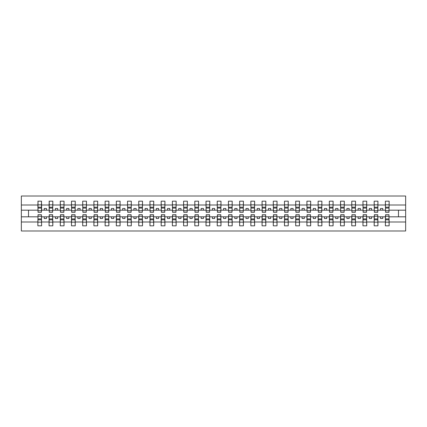 <?xml version="1.0" encoding="UTF-8"?>
<svg xmlns="http://www.w3.org/2000/svg" width="427" height="427" viewBox="0 0 427 427"><rect width="100%" height="100%" fill="white"/><g stroke="black" fill="none" stroke-linecap="round" stroke-linejoin="round"><path stroke-width="0.64" d="M38.03 215.475L37.854 221.997L21.35 221.997L21.35 230.991L405.65 230.991L405.65 221.997L389.146 221.997L389.146 225.83L385.384 225.83L385.56 214.712L388.97 214.712L388.97 218.923L385.56 218.923M385.56 215.475L385.384 216.82L380.537 216.82L380.537 218.523L382.779 218.523L382.779 216.82M385.384 225.83L385.384 216.82M388.97 215.475L389.146 221.997M374.351 215.475L374.169 216.82L369.328 216.82L369.328 218.523L371.57 218.523L371.57 216.82M385.384 221.997L377.938 221.997L377.938 225.83L374.169 225.83L374.169 216.82M377.756 215.475L377.938 221.997M363.137 215.475L362.961 216.82L358.12 216.82L358.12 218.523L360.361 218.523L360.361 216.82M374.169 221.997L366.729 221.997L366.729 225.83L362.961 225.83L362.961 216.82M366.547 215.475L366.729 221.997M351.928 215.475L351.752 216.82L346.905 216.82L346.905 218.523L349.147 218.523L349.147 216.82M362.961 221.997L355.515 221.997L355.515 225.83L351.752 225.83L351.752 216.82M355.339 215.475L355.515 221.997M340.719 215.475L340.538 216.82L335.697 216.82L335.697 218.523L337.938 218.523L337.938 216.82M351.752 221.997L344.306 221.997L344.306 225.83L340.538 225.83L340.538 216.82M344.125 215.475L344.306 221.997M329.505 215.475L329.329 216.82L324.483 216.82L324.483 218.523L326.73 218.523L326.73 216.82M340.538 221.997L333.097 221.997L333.097 225.83L329.329 225.83L329.329 216.82M332.916 215.475L333.097 221.997M318.296 215.475L318.115 216.82L313.274 216.82L313.274 218.523L315.516 218.523L315.516 216.82M329.329 221.997L321.883 221.997L321.883 225.83L318.115 225.83L318.115 216.82M321.707 215.475L321.883 221.997M307.088 215.475L306.906 216.82L302.065 216.82L302.065 218.523L304.307 218.523L304.307 216.82M318.115 221.997L310.675 221.997L310.675 225.83L306.906 225.83L306.906 216.82M310.493 215.475L310.675 221.997M295.874 215.475L295.697 216.82L290.851 216.82L290.851 218.523L293.093 218.523L293.093 216.82M306.906 221.997L299.46 221.997L299.46 225.83L295.697 225.83L295.697 216.82M299.284 215.475L299.46 221.997M284.665 215.475L284.483 216.82L279.642 216.82L279.642 218.523L281.884 218.523L281.884 216.82M295.697 221.997L288.252 221.997L288.252 225.83L284.483 225.83L284.483 216.82M288.076 215.475L288.252 221.997M273.456 215.475L273.275 216.82L268.434 216.82L268.434 218.523L270.675 218.523L270.675 216.82M284.483 221.997L277.043 221.997L277.043 225.83L273.275 225.83L273.275 216.82M276.861 215.475L277.043 221.997M262.242 215.475L262.066 216.82L257.219 216.82L257.219 218.523L259.461 218.523L259.461 216.82M273.275 221.997L265.829 221.997L265.829 225.83L262.066 225.83L262.066 216.82M265.653 215.475L265.829 221.997M251.033 215.475L250.852 216.82L246.011 216.82L246.011 218.523L248.252 218.523L248.252 216.82M262.066 221.997L254.62 221.997L254.62 225.83L250.852 225.83L250.852 216.82M254.439 215.475L254.62 221.997M239.825 215.475L239.643 216.82L234.802 216.82L234.802 218.523L237.044 218.523L237.044 216.82M250.852 221.997L243.411 221.997L243.411 225.83L239.643 225.83L239.643 216.82M243.23 215.475L243.411 221.997M228.61 215.475L228.434 216.82L223.588 216.82L223.588 218.523L225.83 218.523L225.83 216.82M239.643 221.997L232.197 221.997L232.197 225.83L228.434 225.83L228.434 216.82M232.021 215.475L232.197 221.997M217.402 215.475L217.22 216.82L212.379 216.82L212.379 218.523L214.621 218.523L214.621 216.82M228.434 221.997L220.989 221.997L220.989 225.83L217.22 225.83L217.22 216.82M220.807 215.475L220.989 221.997M206.193 215.475L206.011 216.82L201.17 216.82L201.17 218.523L203.412 218.523L203.412 216.82M217.22 221.997L209.78 221.997L209.78 225.83L206.011 225.83L206.011 216.82M209.598 215.475L209.78 221.997M194.979 215.475L194.803 216.82L189.956 216.82L189.956 218.523L192.198 218.523L192.198 216.82M206.011 221.997L198.566 221.997L198.566 225.83L194.803 225.83L194.803 216.82M198.39 215.475L198.566 221.997M183.77 215.475L183.589 216.82L178.748 216.82L178.748 218.523L180.989 218.523L180.989 216.82M194.803 221.997L187.357 221.997L187.357 225.83L183.589 225.83L183.589 216.82M187.175 215.475L187.357 221.997M172.561 215.475L172.38 216.82L167.539 216.82L167.539 218.523L169.781 218.523L169.781 216.82M183.589 221.997L176.148 221.997L176.148 225.83L172.38 225.83L172.38 216.82M175.967 215.475L176.148 221.997M161.347 215.475L161.171 216.82L156.325 216.82L156.325 218.523L158.566 218.523L158.566 216.82M172.38 221.997L164.934 221.997L164.934 225.83L161.171 225.83L161.171 216.82M164.758 215.475L164.934 221.997M150.139 215.475L149.957 216.82L145.116 216.82L145.116 218.523L147.358 218.523L147.358 216.82M161.171 221.997L153.725 221.997L153.725 225.83L149.957 225.83L149.957 216.82M153.544 215.475L153.725 221.997M138.924 215.475L138.748 216.82L133.907 216.82L133.907 218.523L136.149 218.523L136.149 216.82M149.957 221.997L142.517 221.997L142.517 225.83L138.748 225.83L138.748 216.82M142.335 215.475L142.517 221.997M127.716 215.475L127.54 216.82L122.693 216.82L122.693 218.523L124.935 218.523L124.935 216.82M138.748 221.997L131.302 221.997L131.302 225.83L127.54 225.83L127.54 216.82M131.126 215.475L131.302 221.997M116.507 215.475L116.325 216.82L111.484 216.82L111.484 218.523L113.726 218.523L113.726 216.82M127.54 221.997L120.094 221.997L120.094 225.83L116.325 225.83L116.325 216.82M119.912 215.475L120.094 221.997M105.293 215.475L105.117 216.82L100.27 216.82L100.27 218.523L102.517 218.523L102.517 216.82M116.325 221.997L108.885 221.997L108.885 225.83L105.117 225.83L105.117 216.82M108.704 215.475L108.885 221.997M94.084 215.475L93.903 216.82L89.062 216.82L89.062 218.523L91.303 218.523L91.303 216.82M105.117 221.997L97.671 221.997L97.671 225.83L93.903 225.83L93.903 216.82M97.495 215.475L97.671 221.997M82.875 215.475L82.694 216.82L77.853 216.82L77.853 218.523L80.095 218.523L80.095 216.82M93.903 221.997L86.462 221.997L86.462 225.83L82.694 225.83L82.694 216.82M86.281 215.475L86.462 221.997M71.661 215.475L71.485 216.82L66.639 216.82L66.639 218.523L68.88 218.523L68.88 216.82M82.694 221.997L75.248 221.997L75.248 225.83L71.485 225.83L71.485 216.82M75.072 215.475L75.248 221.997M60.453 215.475L60.271 216.82L55.43 216.82L55.43 218.523L57.672 218.523L57.672 216.82M71.485 221.997L64.039 221.997L64.039 225.83L60.271 225.83L60.271 216.82M63.863 215.475L64.039 221.997M49.244 215.475L49.062 216.82L44.221 216.82L44.221 218.523L46.463 218.523L46.463 216.82M60.271 221.997L52.831 221.997L52.831 225.83L49.062 225.83L49.062 216.82M52.649 215.475L52.831 221.997M385.56 210.741L388.97 210.741L388.97 212.288L385.56 212.288L385.384 201.17L385.384 205.003L377.938 205.003L377.756 211.525M385.56 211.525L385.384 205.003M374.351 210.741L377.756 210.741L377.756 212.288L374.351 212.288L374.169 201.17L374.169 205.003L366.729 205.003L366.547 211.525M374.351 211.525L374.169 205.003M363.137 210.741L366.547 210.741L366.547 212.288L363.137 212.288L362.961 201.17L362.961 205.003L355.515 205.003L355.339 211.525M363.137 211.525L362.961 205.003M351.928 210.741L355.339 210.741L355.339 212.288L351.928 212.288L351.752 201.17L351.752 205.003L344.306 205.003L344.125 211.525M351.928 211.525L351.752 205.003M340.719 210.741L344.125 210.741L344.125 212.288L340.719 212.288L340.538 201.17L340.538 205.003L333.097 205.003L332.916 211.525M340.719 211.525L340.538 205.003M329.505 210.741L332.916 210.741L332.916 212.288L329.505 212.288L329.329 201.17L329.329 205.003L321.883 205.003L321.707 211.525M329.505 211.525L329.329 205.003M318.296 210.741L321.707 210.741L321.707 212.288L318.296 212.288L318.115 201.17L318.115 205.003L310.675 205.003L310.493 211.525M318.296 211.525L318.115 205.003M307.088 210.741L310.493 210.741L310.493 212.288L307.088 212.288L306.906 201.17L306.906 205.003L299.46 205.003L299.284 211.525M307.088 211.525L306.906 205.003M295.874 210.741L299.284 210.741L299.284 212.288L295.874 212.288L295.697 201.17L295.697 205.003L288.252 205.003L288.076 211.525M295.874 211.525L295.697 205.003M284.665 210.741L288.076 210.741L288.076 212.288L284.665 212.288L284.483 201.17L284.483 205.003L277.043 205.003L276.861 211.525M284.665 211.525L284.483 205.003M273.456 210.741L276.861 210.741L276.861 212.288L273.456 212.288L273.275 201.17L273.275 205.003L265.829 205.003L265.653 211.525M273.456 211.525L273.275 205.003M262.242 210.741L265.653 210.741L265.653 212.288L262.242 212.288L262.066 201.17L262.066 205.003L254.62 205.003L254.439 211.525M262.242 211.525L262.066 205.003M251.033 210.741L254.439 210.741L254.439 212.288L251.033 212.288L250.852 201.17L250.852 205.003L243.411 205.003L243.23 211.525M251.033 211.525L250.852 205.003M239.825 210.741L243.23 210.741L243.23 212.288L239.825 212.288L239.643 201.17L239.643 205.003L232.197 205.003L232.021 211.525M239.825 211.525L239.643 205.003M228.61 210.741L232.021 210.741L232.021 212.288L228.61 212.288L228.434 201.17L228.434 205.003L220.989 205.003L220.807 211.525M228.61 211.525L228.434 205.003M217.402 210.741L220.807 210.741L220.807 212.288L217.402 212.288L217.22 201.17L217.22 205.003L209.78 205.003L209.598 211.525M217.402 211.525L217.22 205.003M206.193 210.741L209.598 210.741L209.598 212.288L206.193 212.288L206.011 201.17L206.011 205.003L198.566 205.003L198.39 211.525M206.193 211.525L206.011 205.003M194.979 210.741L198.39 210.741L198.39 212.288L194.979 212.288L194.803 201.17L194.803 205.003L187.357 205.003L187.175 211.525M194.979 211.525L194.803 205.003M183.77 210.741L187.175 210.741L187.175 212.288L183.77 212.288L183.589 201.17L183.589 205.003L176.148 205.003L175.967 211.525M183.77 211.525L183.589 205.003M172.561 210.741L175.967 210.741L175.967 212.288L172.561 212.288L172.38 201.17L172.38 205.003L164.934 205.003L164.758 211.525M172.561 211.525L172.38 205.003M161.347 210.741L164.758 210.741L164.758 212.288L161.347 212.288L161.171 201.17L161.171 205.003L153.725 205.003L153.544 211.525M161.347 211.525L161.171 205.003M150.139 210.741L153.544 210.741L153.544 212.288L150.139 212.288L149.957 201.17L149.957 205.003L142.517 205.003L142.335 211.525M150.139 211.525L149.957 205.003M138.924 210.741L142.335 210.741L142.335 212.288L138.924 212.288L138.748 201.17L138.748 205.003L131.302 205.003L131.126 211.525M138.924 211.525L138.748 205.003M127.716 210.741L131.126 210.741L131.126 212.288L127.716 212.288L127.54 201.17L127.54 205.003L120.094 205.003L119.912 211.525M127.716 211.525L127.54 205.003M116.507 210.741L119.912 210.741L119.912 212.288L116.507 212.288L116.325 201.17L116.325 205.003L108.885 205.003L108.704 211.525M116.507 211.525L116.325 205.003M105.293 210.741L108.704 210.741L108.704 212.288L105.293 212.288L105.117 201.17L105.117 205.003L97.671 205.003L97.495 211.525M105.293 211.525L105.117 205.003M94.084 210.741L97.495 210.741L97.495 212.288L94.084 212.288L93.903 201.17L93.903 205.003L86.462 205.003L86.281 211.525M94.084 211.525L93.903 205.003M82.875 210.741L86.281 210.741L86.281 212.288L82.875 212.288L82.694 201.17L82.694 205.003L75.248 205.003L75.072 211.525M82.875 211.525L82.694 205.003M71.661 210.741L75.072 210.741L75.072 212.288L71.661 212.288L71.485 201.17L71.485 205.003L64.039 205.003L63.863 211.525M71.661 211.525L71.485 205.003M60.453 210.741L63.863 210.741L63.863 212.288L60.453 212.288L60.271 201.17L60.271 205.003L52.831 205.003L52.649 211.525M60.453 211.525L60.271 205.003M49.244 210.741L52.649 210.741L52.649 212.288L49.244 212.288L49.244 201.17L49.062 205.003L41.616 205.003L41.44 201.17L41.44 212.288L38.03 212.288L38.03 208.077L41.44 208.077M49.244 211.525L49.062 205.003M37.854 221.997L37.854 225.83L41.616 225.83L41.44 215.475M38.03 208.077L38.03 201.17L37.854 205.003L21.35 205.003L21.35 196.009L405.65 196.009L405.65 205.003L389.146 205.003L388.97 211.525M38.03 211.525L37.854 205.003M385.384 201.17L389.146 201.17L389.146 205.003M374.169 201.17L377.938 201.17L377.938 205.003M362.961 201.17L366.729 201.17L366.729 205.003M351.752 201.17L355.515 201.17L355.515 205.003M340.538 201.17L344.306 201.17L344.306 205.003M329.329 201.17L333.097 201.17L333.097 205.003M318.115 201.17L321.883 201.17L321.883 205.003M306.906 201.17L310.675 201.17L310.675 205.003M295.697 201.17L299.46 201.17L299.46 205.003M284.483 201.17L288.252 201.17L288.252 205.003M273.275 201.17L277.043 201.17L277.043 205.003M262.066 201.17L265.829 201.17L265.829 205.003M250.852 201.17L254.62 201.17L254.62 205.003M239.643 201.17L243.411 201.17L243.411 205.003M228.434 201.17L232.197 201.17L232.197 205.003M217.22 201.17L220.989 201.17L220.989 205.003M206.011 201.17L209.78 201.17L209.78 205.003M194.803 201.17L198.566 201.17L198.566 205.003M183.589 201.17L187.357 201.17L187.357 205.003M172.38 201.17L176.148 201.17L176.148 205.003M161.171 201.17L164.934 201.17L164.934 205.003M149.957 201.17L153.725 201.17L153.725 205.003M138.748 201.17L142.517 201.17L142.517 205.003M127.54 201.17L131.302 201.17L131.302 205.003M116.325 201.17L120.094 201.17L120.094 205.003M105.117 201.17L108.885 201.17L108.885 205.003M93.903 201.17L97.671 201.17L97.671 205.003M82.694 201.17L86.462 201.17L86.462 205.003M71.485 201.17L75.248 201.17L75.248 205.003M60.271 201.17L64.039 201.17L64.039 205.003M49.062 201.17L52.831 201.17L52.831 205.003M49.062 221.997L41.616 221.997M37.854 201.17L41.616 201.17M380.537 216.82L377.938 216.82M385.384 210.18L382.779 210.18L382.779 208.477L380.537 208.477L380.537 210.18L377.938 210.18M380.537 210.18L382.779 210.18M369.328 216.82L366.729 216.82M374.169 210.18L371.57 210.18L371.57 208.477L369.328 208.477L369.328 210.18L366.729 210.18M369.328 210.18L371.57 210.18M358.12 216.82L355.515 216.82M362.961 210.18L360.361 210.18L360.361 208.477L358.12 208.477L358.12 210.18L355.515 210.18M358.12 210.18L360.361 210.18M346.905 216.82L344.306 216.82M351.752 210.18L349.147 210.18L349.147 208.477L346.905 208.477L346.905 210.18L344.306 210.18M346.905 210.18L349.147 210.18M335.697 216.82L333.097 216.82M340.538 210.18L337.938 210.18L337.938 208.477L335.697 208.477L335.697 210.18L333.097 210.18M335.697 210.18L337.938 210.18M324.483 216.82L321.883 216.82M329.329 210.18L326.73 210.18L326.73 208.477L324.483 208.477L324.483 210.18L321.883 210.18M324.483 210.18L326.73 210.18M313.274 216.82L310.675 216.82M318.115 210.18L315.516 210.18L315.516 208.477L313.274 208.477L313.274 210.18L310.675 210.18M313.274 210.18L315.516 210.18M302.065 216.82L299.46 216.82M306.906 210.18L304.307 210.18L304.307 208.477L302.065 208.477L302.065 210.18L299.46 210.18M302.065 210.18L304.307 210.18M290.851 216.82L288.252 216.82M295.697 210.18L293.093 210.18L293.093 208.477L290.851 208.477L290.851 210.18L288.252 210.18M290.851 210.18L293.093 210.18M279.642 216.82L277.043 216.82M284.483 210.18L281.884 210.18L281.884 208.477L279.642 208.477L279.642 210.18L277.043 210.18M279.642 210.18L281.884 210.18M268.434 216.82L265.829 216.82M273.275 210.18L270.675 210.18L270.675 208.477L268.434 208.477L268.434 210.18L265.829 210.18M268.434 210.18L270.675 210.18M257.219 216.82L254.62 216.82M262.066 210.18L259.461 210.18L259.461 208.477L257.219 208.477L257.219 210.18L254.62 210.18M257.219 210.18L259.461 210.18M246.011 216.82L243.411 216.82M250.852 210.18L248.252 210.18L248.252 208.477L246.011 208.477L246.011 210.18L243.411 210.18M246.011 210.18L248.252 210.18M234.802 216.82L232.197 216.82M239.643 210.18L237.044 210.18L237.044 208.477L234.802 208.477L234.802 210.18L232.197 210.18M234.802 210.18L237.044 210.18M223.588 216.82L220.989 216.82M228.434 210.18L225.83 210.18L225.83 208.477L223.588 208.477L223.588 210.18L220.989 210.18M223.588 210.18L225.83 210.18M212.379 216.82L209.78 216.82M217.22 210.18L214.621 210.18L214.621 208.477L212.379 208.477L212.379 210.18L209.78 210.18M212.379 210.18L214.621 210.18M201.17 216.82L198.566 216.82M206.011 210.18L203.412 210.18L203.412 208.477L201.17 208.477L201.17 210.18L198.566 210.18M201.17 210.18L203.412 210.18M189.956 216.82L187.357 216.82M194.803 210.18L192.198 210.18L192.198 208.477L189.956 208.477L189.956 210.18L187.357 210.18M189.956 210.18L192.198 210.18M178.748 216.82L176.148 216.82M183.589 210.18L180.989 210.18L180.989 208.477L178.748 208.477L178.748 210.18L176.148 210.18M178.748 210.18L180.989 210.18M167.539 216.82L164.934 216.82M172.38 210.18L169.781 210.18L169.781 208.477L167.539 208.477L167.539 210.18L164.934 210.18M167.539 210.18L169.781 210.18M156.325 216.82L153.725 216.82M161.171 210.18L158.566 210.18L158.566 208.477L156.325 208.477L156.325 210.18L153.725 210.18M156.325 210.18L158.566 210.18M145.116 216.82L142.517 216.82M149.957 210.18L147.358 210.18L147.358 208.477L145.116 208.477L145.116 210.18L142.517 210.18M145.116 210.18L147.358 210.18M133.907 216.82L131.302 216.82M138.748 210.18L136.149 210.18L136.149 208.477L133.907 208.477L133.907 210.18L131.302 210.18M133.907 210.18L136.149 210.18M122.693 216.82L120.094 216.82M127.54 210.18L124.935 210.18L124.935 208.477L122.693 208.477L122.693 210.18L120.094 210.18M122.693 210.18L124.935 210.18M111.484 216.82L108.885 216.82M116.325 210.18L113.726 210.18L113.726 208.477L111.484 208.477L111.484 210.18L108.885 210.18M111.484 210.18L113.726 210.18M100.27 216.82L97.671 216.82M105.117 210.18L102.517 210.18L102.517 208.477L100.27 208.477L100.27 210.18L97.671 210.18M100.27 210.18L102.517 210.18M89.062 216.82L86.462 216.82M93.903 210.18L91.303 210.18L91.303 208.477L89.062 208.477L89.062 210.18L86.462 210.18M89.062 210.18L91.303 210.18M77.853 216.82L75.248 216.82M82.694 210.18L80.095 210.18L80.095 208.477L77.853 208.477L77.853 210.18L75.248 210.18M77.853 210.18L80.095 210.18M66.639 216.82L64.039 216.82M71.485 210.18L68.88 210.18L68.88 208.477L66.639 208.477L66.639 210.18L64.039 210.18M66.639 210.18L68.88 210.18M55.43 216.82L52.831 216.82M60.271 210.18L57.672 210.18L57.672 208.477L55.43 208.477L55.43 210.18L52.831 210.18M55.43 210.18L57.672 210.18M44.221 216.82L41.616 216.82M49.062 210.18L46.463 210.18L46.463 208.477L44.221 208.477L44.221 210.18L41.616 210.18L41.616 205.003M44.221 210.18L46.463 210.18M41.616 210.18L41.44 211.525M37.854 216.82L21.35 216.82L21.35 205.003M21.35 221.997L21.35 216.82M37.854 210.18L21.35 210.18M405.65 221.997L405.65 205.003M28.524 216.82L28.524 210.18M405.65 210.18L398.476 210.18L398.476 216.82L389.146 216.82M405.65 216.82L398.476 216.82M398.476 210.18L389.146 210.18M38.03 207.202L41.44 207.202M37.854 225.83L38.03 214.712L41.44 214.712L41.44 218.923L38.03 218.923M41.44 218.923L41.616 225.83M41.44 219.798L38.03 219.798M52.831 201.17L52.649 210.741M49.244 208.077L52.649 208.077M49.244 207.202L52.649 207.202M64.039 201.17L63.863 210.741M60.453 208.077L63.863 208.077M60.453 207.202L63.863 207.202M75.248 201.17L75.072 210.741M71.661 208.077L75.072 208.077M71.661 207.202L75.072 207.202M86.462 201.17L86.281 210.741M82.875 208.077L86.281 208.077M82.875 207.202L86.281 207.202M49.062 225.83L49.244 214.712L52.649 214.712L52.649 218.923L49.244 218.923M52.649 218.923L52.831 225.83M52.649 219.798L49.244 219.798M60.271 225.83L60.453 214.712L63.863 214.712L63.863 218.923L60.453 218.923M63.863 218.923L64.039 225.83M63.863 219.798L60.453 219.798M71.485 225.83L71.661 214.712L75.072 214.712L75.072 218.923L71.661 218.923M75.072 218.923L75.248 225.83M75.072 219.798L71.661 219.798M82.694 225.83L82.875 214.712L86.281 214.712L86.281 218.923L82.875 218.923M86.281 218.923L86.462 225.83M86.281 219.798L82.875 219.798M97.671 201.17L97.495 210.741M94.084 208.077L97.495 208.077M94.084 207.202L97.495 207.202M93.903 225.83L94.084 214.712L97.495 214.712L97.495 218.923L94.084 218.923M97.495 218.923L97.671 225.83M97.495 219.798L94.084 219.798M108.885 201.17L108.704 210.741M105.293 208.077L108.704 208.077M105.293 207.202L108.704 207.202M105.117 225.83L105.293 214.712L108.704 214.712L108.704 218.923L105.293 218.923M108.704 218.923L108.885 225.83M108.704 219.798L105.293 219.798M120.094 201.17L119.912 210.741M116.507 208.077L119.912 208.077M116.507 207.202L119.912 207.202M116.325 225.83L116.507 214.712L119.912 214.712L119.912 218.923L116.507 218.923M119.912 218.923L120.094 225.83M119.912 219.798L116.507 219.798M131.302 201.17L131.126 210.741M127.716 208.077L131.126 208.077M127.716 207.202L131.126 207.202M127.54 225.83L127.716 214.712L131.126 214.712L131.126 218.923L127.716 218.923M131.126 218.923L131.302 225.83M131.126 219.798L127.716 219.798M142.517 201.17L142.335 210.741M138.924 208.077L142.335 208.077M138.924 207.202L142.335 207.202M138.748 225.83L138.924 214.712L142.335 214.712L142.335 218.923L138.924 218.923M142.335 218.923L142.517 225.83M142.335 219.798L138.924 219.798M153.725 201.17L153.544 210.741M150.139 208.077L153.544 208.077M150.139 207.202L153.544 207.202M149.957 225.83L150.139 214.712L153.544 214.712L153.544 218.923L150.139 218.923M153.544 218.923L153.725 225.83M153.544 219.798L150.139 219.798M164.934 201.17L164.758 210.741M161.347 208.077L164.758 208.077M161.347 207.202L164.758 207.202M161.171 225.83L161.347 214.712L164.758 214.712L164.758 218.923L161.347 218.923M164.758 218.923L164.934 225.83M164.758 219.798L161.347 219.798M176.148 201.17L175.967 210.741M172.561 208.077L175.967 208.077M172.561 207.202L175.967 207.202M172.38 225.83L172.561 214.712L175.967 214.712L175.967 218.923L172.561 218.923M175.967 218.923L176.148 225.83M175.967 219.798L172.561 219.798M187.357 201.17L187.175 210.741M183.77 208.077L187.175 208.077M183.77 207.202L187.175 207.202M183.589 225.83L183.77 214.712L187.175 214.712L187.175 218.923L183.77 218.923M187.175 218.923L187.357 225.83M187.175 219.798L183.77 219.798M198.566 201.17L198.39 210.741M194.979 208.077L198.39 208.077M194.979 207.202L198.39 207.202M194.803 225.83L194.979 214.712L198.39 214.712L198.39 218.923L194.979 218.923M198.39 218.923L198.566 225.83M198.39 219.798L194.979 219.798M209.78 201.17L209.598 210.741M206.193 208.077L209.598 208.077M206.193 207.202L209.598 207.202M206.011 225.83L206.193 214.712L209.598 214.712L209.598 218.923L206.193 218.923M209.598 218.923L209.78 225.83M209.598 219.798L206.193 219.798M220.989 201.17L220.807 210.741M217.402 208.077L220.807 208.077M217.402 207.202L220.807 207.202M217.22 225.83L217.402 214.712L220.807 214.712L220.807 218.923L217.402 218.923M220.807 218.923L220.989 225.83M220.807 219.798L217.402 219.798M232.197 201.17L232.021 210.741M228.61 208.077L232.021 208.077M228.61 207.202L232.021 207.202M243.411 201.17L243.23 210.741M239.825 208.077L243.23 208.077M239.825 207.202L243.23 207.202M254.62 201.17L254.439 210.741M251.033 208.077L254.439 208.077M251.033 207.202L254.439 207.202M265.829 201.17L265.653 210.741M262.242 208.077L265.653 208.077M262.242 207.202L265.653 207.202M277.043 201.17L276.861 210.741M273.456 208.077L276.861 208.077M273.456 207.202L276.861 207.202M288.252 201.17L288.076 210.741M284.665 208.077L288.076 208.077M284.665 207.202L288.076 207.202M299.46 201.17L299.284 210.741M295.874 208.077L299.284 208.077M295.874 207.202L299.284 207.202M228.434 225.83L228.61 214.712L232.021 214.712L232.021 218.923L228.61 218.923M232.021 218.923L232.197 225.83M232.021 219.798L228.61 219.798M239.643 225.83L239.825 214.712L243.23 214.712L243.23 218.923L239.825 218.923M243.23 218.923L243.411 225.83M243.23 219.798L239.825 219.798M250.852 225.83L251.033 214.712L254.439 214.712L254.439 218.923L251.033 218.923M254.439 218.923L254.62 225.83M254.439 219.798L251.033 219.798M262.066 225.83L262.242 214.712L265.653 214.712L265.653 218.923L262.242 218.923M265.653 218.923L265.829 225.83M265.653 219.798L262.242 219.798M273.275 225.83L273.456 214.712L276.861 214.712L276.861 218.923L273.456 218.923M276.861 218.923L277.043 225.83M276.861 219.798L273.456 219.798M284.483 225.83L284.665 214.712L288.076 214.712L288.076 218.923L284.665 218.923M288.076 218.923L288.252 225.83M288.076 219.798L284.665 219.798M295.697 225.83L295.874 214.712L299.284 214.712L299.284 218.923L295.874 218.923M299.284 218.923L299.46 225.83M299.284 219.798L295.874 219.798M310.675 201.17L310.493 210.741M307.088 208.077L310.493 208.077M307.088 207.202L310.493 207.202M306.906 225.83L307.088 214.712L310.493 214.712L310.493 218.923L307.088 218.923M310.493 218.923L310.675 225.83M310.493 219.798L307.088 219.798M321.883 201.17L321.707 210.741M318.296 208.077L321.707 208.077M318.296 207.202L321.707 207.202M318.115 225.83L318.296 214.712L321.707 214.712L321.707 218.923L318.296 218.923M321.707 218.923L321.883 225.83M321.707 219.798L318.296 219.798M333.097 201.17L332.916 210.741M329.505 208.077L332.916 208.077M329.505 207.202L332.916 207.202M329.329 225.83L329.505 214.712L332.916 214.712L332.916 218.923L329.505 218.923M332.916 218.923L333.097 225.83M332.916 219.798L329.505 219.798M344.306 201.17L344.125 210.741M340.719 208.077L344.125 208.077M340.719 207.202L344.125 207.202M340.538 225.83L340.719 214.712L344.125 214.712L344.125 218.923L340.719 218.923M344.125 218.923L344.306 225.83M344.125 219.798L340.719 219.798M355.515 201.17L355.339 210.741M351.928 208.077L355.339 208.077M351.928 207.202L355.339 207.202M351.752 225.83L351.928 214.712L355.339 214.712L355.339 218.923L351.928 218.923M355.339 218.923L355.515 225.83M355.339 219.798L351.928 219.798M366.729 201.17L366.547 210.741M363.137 208.077L366.547 208.077M363.137 207.202L366.547 207.202M362.961 225.83L363.137 214.712L366.547 214.712L366.547 218.923L363.137 218.923M366.547 218.923L366.729 225.83M366.547 219.798L363.137 219.798M377.938 201.17L377.756 210.741M374.351 208.077L377.756 208.077M374.351 207.202L377.756 207.202M374.169 225.83L374.351 214.712L377.756 214.712L377.756 218.923L374.351 218.923M377.756 218.923L377.938 225.83M377.756 219.798L374.351 219.798M389.146 201.17L388.97 210.741M385.56 208.077L388.97 208.077M385.56 207.202L388.97 207.202M388.97 218.923L389.146 225.83M388.97 219.798L385.56 219.798M38.03 210.741L41.44 210.741M38.03 204.843L41.44 204.843M41.44 216.259L38.03 216.259M41.44 222.157L38.03 222.157M49.244 204.843L52.649 204.843M60.453 204.843L63.863 204.843M71.661 204.843L75.072 204.843M82.875 204.843L86.281 204.843M52.649 216.259L49.244 216.259M52.649 222.157L49.244 222.157M63.863 216.259L60.453 216.259M63.863 222.157L60.453 222.157M75.072 216.259L71.661 216.259M75.072 222.157L71.661 222.157M86.281 216.259L82.875 216.259M86.281 222.157L82.875 222.157M94.084 204.843L97.495 204.843M97.495 216.259L94.084 216.259M97.495 222.157L94.084 222.157M105.293 204.843L108.704 204.843M108.704 216.259L105.293 216.259M108.704 222.157L105.293 222.157M116.507 204.843L119.912 204.843M119.912 216.259L116.507 216.259M119.912 222.157L116.507 222.157M127.716 204.843L131.126 204.843M131.126 216.259L127.716 216.259M131.126 222.157L127.716 222.157M138.924 204.843L142.335 204.843M142.335 216.259L138.924 216.259M142.335 222.157L138.924 222.157M150.139 204.843L153.544 204.843M153.544 216.259L150.139 216.259M153.544 222.157L150.139 222.157M161.347 204.843L164.758 204.843M164.758 216.259L161.347 216.259M164.758 222.157L161.347 222.157M172.561 204.843L175.967 204.843M175.967 216.259L172.561 216.259M175.967 222.157L172.561 222.157M183.77 204.843L187.175 204.843M187.175 216.259L183.77 216.259M187.175 222.157L183.77 222.157M194.979 204.843L198.39 204.843M198.39 216.259L194.979 216.259M198.39 222.157L194.979 222.157M206.193 204.843L209.598 204.843M209.598 216.259L206.193 216.259M209.598 222.157L206.193 222.157M217.402 204.843L220.807 204.843M220.807 216.259L217.402 216.259M220.807 222.157L217.402 222.157M228.61 204.843L232.021 204.843M239.825 204.843L243.23 204.843M251.033 204.843L254.439 204.843M262.242 204.843L265.653 204.843M273.456 204.843L276.861 204.843M284.665 204.843L288.076 204.843M295.874 204.843L299.284 204.843M232.021 216.259L228.61 216.259M232.021 222.157L228.61 222.157M243.23 216.259L239.825 216.259M243.23 222.157L239.825 222.157M254.439 216.259L251.033 216.259M254.439 222.157L251.033 222.157M265.653 216.259L262.242 216.259M265.653 222.157L262.242 222.157M276.861 216.259L273.456 216.259M276.861 222.157L273.456 222.157M288.076 216.259L284.665 216.259M288.076 222.157L284.665 222.157M299.284 216.259L295.874 216.259M299.284 222.157L295.874 222.157M307.088 204.843L310.493 204.843M310.493 216.259L307.088 216.259M310.493 222.157L307.088 222.157M318.296 204.843L321.707 204.843M321.707 216.259L318.296 216.259M321.707 222.157L318.296 222.157M329.505 204.843L332.916 204.843M332.916 216.259L329.505 216.259M332.916 222.157L329.505 222.157M340.719 204.843L344.125 204.843M344.125 216.259L340.719 216.259M344.125 222.157L340.719 222.157M351.928 204.843L355.339 204.843M355.339 216.259L351.928 216.259M355.339 222.157L351.928 222.157M363.137 204.843L366.547 204.843M366.547 216.259L363.137 216.259M366.547 222.157L363.137 222.157M374.351 204.843L377.756 204.843M377.756 216.259L374.351 216.259M377.756 222.157L374.351 222.157M385.56 204.843L388.97 204.843M388.97 216.259L385.56 216.259M388.97 222.157L385.56 222.157"/></g></svg>
